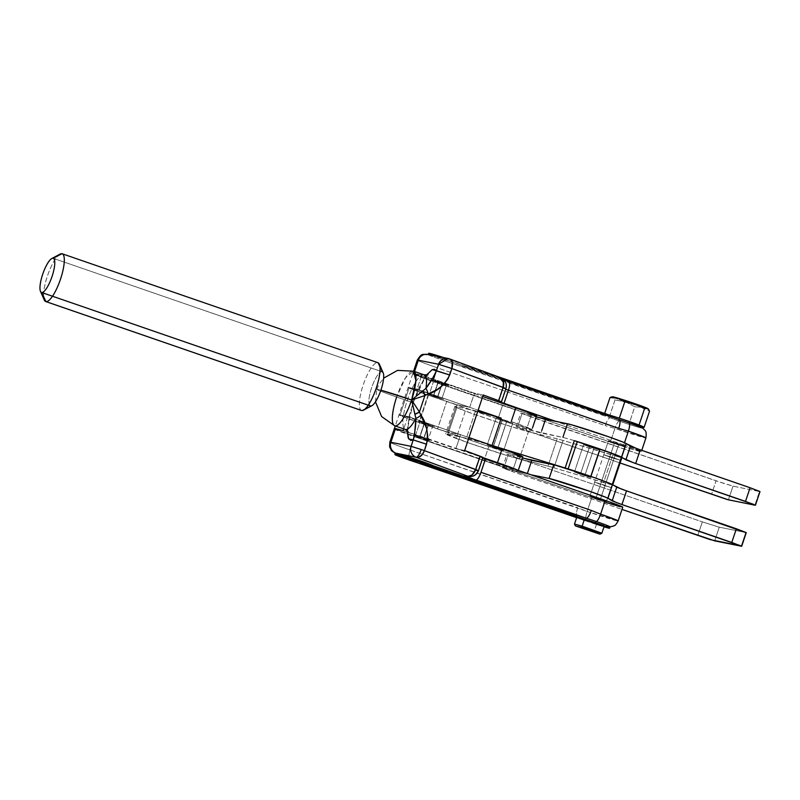 <?xml version="1.0" encoding="UTF-8"?>
<svg xmlns="http://www.w3.org/2000/svg" width="800" height="800" viewBox="0 0 800 800"><rect width="100%" height="100%" fill="white"/><g stroke="black" fill="none" stroke-linecap="round" stroke-linejoin="round"><path stroke-width="0.6" stroke-dasharray="4 3" d="M600.52 499L606.46 501.29L595.98 498.08L600.56 484.4L611.04 487.61L605.09 485.32L600.52 499L605.09 485.32L594.64 482.1L610.99 487.55L594.61 482.11L600.56 484.4L595.98 498.08L590.04 495.79L603.55 500.55L590.42 496.02L600.52 499M584.92 475.24L594.07 447.88L583.59 444.67L589.54 446.96L580.38 474.32L590.86 477.53L580.38 474.32L589.54 446.96L599.99 450.18L583.62 444.66L600.02 450.17L594.07 447.88L584.92 475.24L574.47 472.02L587.95 476.79L590.81 477.47L584.92 475.24L590.86 477.53L580.38 474.32L589.53 446.96L600.02 450.17L594.08 447.88L584.92 475.24L590.83 477.54L581.96 474.86L574.47 472.02L584.92 475.24L594.08 447.88L599.99 450.18L583.59 444.67L589.53 446.96L580.38 474.32L574.44 472.03L584.92 475.24M614.25 457.96L620.19 460.24L609.71 457.04L614.29 443.36L624.77 446.56L618.83 444.28L614.25 457.96L603.8 454.74L611.3 457.58L620.17 460.26L614.25 457.96L618.83 444.28L608.37 441.06L624.74 446.58L608.34 441.07L614.29 443.36L609.71 457.04L603.77 454.75L614.25 457.96M574.29 440.64A31.76 1.08 18.5 0 0 562.86 437.43L540.93 432.98L516.2 426.75L526.11 430.56L530.69 416.88L520.78 413.06L716.07 480.84L711.49 494.52L716.07 480.84L733.01 486.14L759.47 491.51L754.89 505.19L759.47 491.51L733.01 486.14L724.01 483.49L530.69 416.88L526.11 430.56L620.08 462.98L516.48 426.95L564.69 437.86L574.56 440.72M520.78 413.06L536.18 416.91L520.78 413.07L516.2 426.75M517.59 426.99L522.17 413.31L517.59 426.99M733.01 486.14L728.43 499.82L733.01 486.14M759.47 491.51L760 491.55M540.93 432.98L541.73 430.61L540.93 432.98M516.96 457.92L507.05 454.1L522.45 457.95L507.05 454.11L516.96 457.92L512.38 471.6L502.47 467.79L503.86 468.03L508.44 454.35L503.86 468.03L502.47 467.78L509.62 470.64L622 509.42L512.38 471.6L516.96 457.92L702.34 521.88L516.96 457.92M745.74 532.55L741.16 546.23L745.74 532.55L718.28 526.95L702.34 521.88L719.27 527.18L714.7 540.87L719.27 527.18L746.27 532.59M697.76 535.56L702.34 521.88L697.76 535.56M531.04 474.8L503.86 468.03L531.04 474.8M53.25 258.32L382.17 371.8A18.04 4.78 -71 0 0 382.01 371.76L53.41 258.39L382.01 371.76A18.04 4.78 -71 0 0 371.56 387.9A18.04 4.78 -71 0 0 370.57 405.96L361.7 410.53A25.26 6.7 109 0 1 363.1 385.25A25.26 6.7 109 0 1 377.72 362.65L382.01 371.76L377.72 362.65A25.26 6.7 -71 0 0 363.24 384.83A25.26 6.7 -71 0 0 361.47 410.47M361.7 410.53L370.57 405.96L41.64 292.48L370.57 405.96A18.04 4.78 -71 0 0 371.87 405.69M61.96 253.71L377.72 362.65L61.96 253.71M45.71 301.53A25.26 6.7 109 0 1 45.75 281.51A25.26 6.7 109 0 1 58.08 255.7M60.13 254.09A25.26 6.7 -71 0 0 47.62 275.46A25.26 6.7 -71 0 0 44.28 300.01M383.19 372.89A18.04 4.78 -71 0 0 382.01 371.76A18.04 4.78 -71 0 0 371.67 387.6A18.04 4.78 -71 0 0 370.4 405.92A18.04 4.78 -71 0 0 370.57 405.96M614.45 442.95L595.87 498.5L589.9 496.2L600.36 499.4L618.94 443.86L608.48 440.66L622.02 445.42L624.51 445.92L617.36 443.32L608.51 440.65L624.91 446.15L618.94 443.86L600.36 499.4L606.01 501.67L589.92 496.19L606.32 501.7L595.87 498.5L614.45 442.95M424.13 423.55L419.41 437.64L413.44 435.34L423.9 438.54L428.62 424.45L418.16 421.25L427.03 423.91L434.27 426.73L424.13 423.55L434.58 426.75L428.62 424.45L423.9 438.54L429.84 440.85L413.47 435.33L429.87 440.84L419.41 437.64L424.13 423.55M438 382.1L433.28 396.19L427.31 393.89L437.77 397.09L442.49 383L432.03 379.8L445.56 384.56L448.06 385.06L440.9 382.46L432.05 379.79L448.45 385.3L442.49 383L437.77 397.09L427.34 393.88L443.71 399.4L433.28 396.19L438 382.1M428.44 395.27L419.28 422.63A28.87 0.98 18.5 0 1 418.89 422.49L428.04 395.13A28.87 0.98 -161.5 0 0 428.44 395.27A28.87 0.98 18.5 0 1 428.04 395.13L408.33 387.67L417.04 389.14L469.71 407.3L456.7 404.68L447.55 432.04L437.52 428.91L446.68 401.55L456.7 404.68L428.44 395.27L419.28 422.63L445 431.35L460.56 434.66L407.88 416.5L399.18 415.03L418.89 422.49A28.87 0.98 -161.5 0 0 419.28 422.63L437.52 428.91L446.68 401.55L428.44 395.27M394.46 429.12L414.17 436.59A28.87 0.98 -161.5 0 0 414.2 436.59A28.87 0.98 -161.5 0 0 414.57 436.72L410.13 449.99A28.87 0.98 18.5 0 1 409.73 449.86L414.17 436.59A28.87 0.98 -161.5 0 0 414.2 436.59A28.87 0.98 -161.5 0 0 414.57 436.72L605.9 502.43M417.3 360.12A28.87 0.98 -161.5 0 0 437.2 367.77L435.12 373.99L437.2 367.77A28.87 0.98 -161.5 0 0 437.59 367.91L433.15 381.18A28.87 0.98 18.5 0 1 432.76 381.04L435.1 374.05L432.76 381.04L414.19 374.16L412.95 373.35L421.75 375.04L474.43 393.21L469.71 407.3L417.04 389.14L421.75 375.04L474.43 393.21L483.24 394.98L474.43 393.21L469.71 407.3L456.7 404.68L447.55 432.04L460.56 434.66L455.84 448.75L403.17 430.59L455.84 448.75L464.65 450.53L455.84 448.75L460.56 434.66L407.88 416.5L403.74 428.89L407.88 416.5L400.04 414.92L409.19 387.56A28.87 0.98 -161.5 0 0 408.15 387.48A28.87 0.98 -161.5 0 0 428.04 395.13L418.89 422.49A28.87 0.98 18.5 0 1 398.99 414.84A28.87 0.98 18.5 0 1 400.04 414.92L409.19 387.56L417.04 389.14L421.75 375.04L413.9 373.47L414.55 371.55L413.9 373.47A28.87 0.98 18.5 0 0 412.86 373.39A28.87 0.98 18.5 0 0 432.76 381.04A28.87 0.98 18.5 0 0 433.15 381.18L536.26 416.67L433.15 381.18L437.59 367.91A8.66 2.15 109 0 1 442.47 360.11A20.21 0.69 18.5 0 1 442.19 360.02A20.21 0.69 18.5 0 1 428.26 354.66A20.21 0.69 18.5 0 1 428.99 354.71A20.21 0.69 18.5 0 1 452.67 362.12L453.12 360.76A20.21 0.69 -161.5 0 0 443.71 357.6L453.12 360.76L452.67 362.12A20.21 0.69 18.5 0 1 466.33 367.27L466.79 365.9A20.21 0.69 -161.5 0 0 453.12 360.76L496.76 376.24L466.79 365.9L466.33 367.27L609.47 416.63A20.21 0.69 18.5 0 1 619.15 419.65A20.21 0.69 18.5 0 1 619.29 419.69M424.08 374.83A28.87 7.57 -71 0 0 407.19 400.62L396.65 396.99A28.87 7.57 109 0 1 413.55 371.2L405.52 377.76L396.65 396.99C381.1 391.56 374.81 389.03 377.8 389.41L380.89 390.18A28.87 0.98 -161.5 0 0 377.8 389.41A28.87 0.98 -161.5 0 0 376.76 389.33L377.8 389.41M423.79 374.76A28.87 7.57 -71 0 0 407.19 400.62L413.16 402.91L409.44 414.81L407.2 430.53L413.16 402.91L407.19 400.62A28.87 7.57 -71 0 0 405.04 429.33M619.73 419.83A20.21 0.69 -161.5 0 0 619.15 419.65L452.67 362.12L428.99 354.71A20.21 0.69 -161.5 0 0 442.19 360.02L442.65 358.65L442.19 360.02M618.92 420.97A8.66 2.15 -71 0 0 614.91 428.43A8.66 2.15 109 0 1 618.92 420.97A20.21 0.69 -161.5 0 0 643.05 428.32L643.05 428.34A20.21 0.69 18.5 0 1 618.92 420.97A20.21 0.69 18.5 0 1 618.64 420.87L619.1 419.51A20.21 0.69 -161.5 0 0 626.32 421.94A20.21 0.69 -161.5 0 0 631.63 423.66A20.21 0.69 -161.5 0 0 641.84 426.7A20.21 0.69 -161.5 0 0 643.33 427A20.21 0.69 -161.5 0 0 643.5 426.97M428.72 353.29A20.21 0.69 -161.5 0 0 442.65 358.65A20.21 0.69 -161.5 0 0 462.3 364.99L461.84 366.36A20.21 0.69 18.5 0 1 442.47 360.11A8.66 2.15 -71 0 0 437.59 367.91L605.22 425.62A8.66 2.15 109 0 1 610.09 417.82A8.66 2.15 -71 0 0 605.22 425.62L437.59 367.91M395.31 453.16A20.21 0.69 -161.5 0 0 409.23 458.52L408.78 459.88L409.23 458.52A20.21 0.69 -161.5 0 0 409.51 458.61A20.21 0.69 -161.5 0 0 428.88 464.86L428.42 466.23L428.88 464.86L409.51 458.61A8.66 2.15 109 0 1 409.44 458.59A8.66 2.15 109 0 1 410.13 449.99A8.66 2.15 -71 0 0 409.43 458.59L395.26 453.31M409.44 458.59L577.06 516.3A8.66 2.15 109 0 1 577.76 507.7L587.13 511.45L591.73 497.72L414.57 436.72L410.13 449.99L577.76 507.7A8.66 2.15 -71 0 0 577.06 516.3A8.66 2.15 -71 0 0 577.14 516.32A20.21 0.69 -161.5 0 0 585.69 519.37L585.23 520.74L604 526.83A20.21 0.69 18.5 0 1 585.23 520.74L585.69 519.37A20.21 0.69 -161.5 0 0 585.96 519.47A20.21 0.69 -161.5 0 0 610.09 526.84L609.98 526.87M576.78 517.21L596.49 524.27L594.2 531.11L574.49 524.06L594.2 531.11L593.14 532.23L594.2 531.11L596.49 524.27L604.15 526.38M594.2 531.11L601.85 533.23M631.63 423.66L643.43 427.18L626.32 421.94L631.63 423.66L629.36 422.99L634.78 406.79L625.43 401.8L615.01 399.98L609.59 416.17L612.63 417.22L604.57 413.74L617.05 417.45L604.67 413.45L608.82 415.8A20.21 0.69 -161.5 0 0 612.63 417.22L629.36 422.99L634.78 406.79L642.68 407.4L649.53 411.18L642.68 407.4L647.97 408.6M612.54 396.8A18.76 0.64 -161.5 0 0 613.03 397.17L626 402L615.01 399.98L613.64 397.59L611.62 396.99L613.64 397.59L615.01 399.98L609.59 416.17L612.63 417.22A20.21 0.69 -161.5 0 0 619.1 419.51L618.64 420.87A20.21 0.69 18.5 0 1 610.09 417.82A20.21 0.69 -161.5 0 0 618.64 420.87M642.68 407.4A18.76 0.64 -161.5 0 1 642.38 407.31L634.78 406.79L625.43 401.8L642.68 407.4A18.76 0.64 -161.5 0 0 645.74 408.27A18.76 0.64 -161.5 0 0 648.08 408.74A18.76 0.64 -161.5 0 0 648.07 408.68M639.86 425.32L643.33 427L639.86 425.32M622.36 419.18L636.05 423.9L622.36 419.18M623.23 401.03L623.86 401.25A18.76 0.64 -161.5 0 1 613.64 397.45A18.76 0.64 -161.5 0 1 613.03 397.17L613.75 397.49M623.86 401.25A18.76 0.64 -161.5 0 0 625.43 401.8L626.03 402A18.76 0.64 -161.5 0 0 642.37 407.31M645.57 408.22L646.63 408.5M625.43 401.8A18.76 0.64 -161.5 0 0 626.03 402M576.63 517.67A20.21 0.69 18.5 0 0 585.23 520.74L576.19 517.51M583.59 519.94L596.49 524.27M602.3 526.01L603.42 526.29M623.78 444.88L641.18 451.48L624.48 446.89L539.14 417.67L610.32 442.17L614.91 428.43L605.22 425.62L614.91 428.43A25.98 0.88 -161.5 0 0 645.93 437.91L614.91 428.43L610.32 442.17A25.98 0.88 18.5 0 0 641.33 451.65A25.98 0.88 18.5 0 0 623.78 444.88L624.5 442.73L623.78 444.88L555.77 421.38L623.78 444.88M620.07 506.71L622.6 507.03M468.56 476.39A8.66 8.35 101.4 0 0 478.17 470.63L482.61 457.36L479.55 456.78L482.69 458.07L479.58 456.77L482.92 457.37M414.48 435.84L413.84 435.57M414.35 435.51L415.22 435.75M426.75 439.55L427.91 439.98M428.1 440.44L426.98 440.11M389.84 442.22A28.87 0.98 -161.5 0 0 409.73 449.86A28.87 0.98 18.5 0 1 389.84 442.22M474.82 471.47A8.66 8.35 101.4 0 0 475.43 470.07L478.48 470.65M577.14 516.32L409.51 458.61L572.02 514.23A20.21 0.69 -161.5 0 0 577.14 516.32A20.21 0.69 18.5 0 0 577.71 516.53A20.21 0.69 18.5 0 0 585.69 519.37M479.55 456.78L475.11 470.05L478.22 471.33L475.11 470.06C471.39 477.71 465.4 475.68 465.82 475.84A8.66 8.35 101.4 0 0 474.82 471.48M410.13 449.99L587.13 511.45A8.66 2.15 -71 0 0 585.96 519.47A8.66 2.15 109 0 1 587.13 511.45L618.15 520.93A25.98 0.88 18.5 0 1 587.13 511.45L591.73 497.72A25.98 0.88 -161.5 0 0 622.75 507.19M482.92 457.38L478.17 470.63L475.43 470.07L479.87 456.8L475.43 470.07A8.66 8.35 -78.6 0 1 465.9 475.86M609.89 526.87A20.21 0.69 18.5 0 1 585.96 519.47M437.2 367.77A28.87 0.98 18.5 0 1 417.3 360.13M442.47 360.11L610.09 417.82A20.21 0.69 18.5 0 1 604.98 415.73L605.44 414.36L462.3 364.99L461.84 366.36L604.98 415.73L605.44 414.36A20.21 0.69 -161.5 0 0 608.82 415.8L433.29 355.29M505.94 388.57L501.19 401.81L505.63 388.54L502.89 387.99A8.66 8.35 101.4 0 0 497.74 377.06L500.48 377.61A8.66 8.35 -78.6 0 1 505.63 388.54A8.66 8.35 101.4 0 0 500.48 377.61L449.2 358.78L428.99 354.71A8.66 8.35 101.4 0 0 427.95 354.43M508.97 381.58L508.81 381.52A17.32 0.59 18.5 0 1 497.74 377.06L501.48 378.07M619.15 419.65L508.81 381.52A8.66 2.4 109.1 0 1 508.9 381.55M498.14 401.24L502.58 387.97C503.73 383.68 502.41 380.27 498.64 377.75L503.96 379.8L497.74 377.06A8.66 8.35 -78.6 0 1 502.89 387.99L505.71 389.26L502.58 387.97L498.45 401.26L502.89 387.99L505.63 388.54M571.57 515.6L572.02 514.23L428.88 464.86L572.02 514.23L571.57 515.6M412.84 402.89L426.3 375.16L419 387.58L412.84 402.89M375.46 401.82L376.76 389.33A28.87 0.98 -161.5 0 0 396.65 396.99A28.87 7.57 -71 0 0 394.72 425.78M396.65 396.99L407.19 400.62A28.87 7.57 -71 0 0 405.26 429.42M500.48 377.61L449.2 358.78L428.99 354.71M394.28 428.93A28.87 0.98 -161.5 0 0 414.17 436.59L409.73 449.86M619.1 419.51L626.32 421.94L619.1 419.51M423.79 438.05L430.01 440.43L419.8 437.31L424.38 423.63L434.58 426.75L428.37 424.37L423.79 438.05L413.59 434.92L421.39 437.86L430 440.44L423.79 438.05L428.37 424.37L418.17 421.24L434.58 426.76L418.16 421.25L424.38 423.63L419.8 437.31L413.58 434.93L423.79 438.05M437.52 397.01L443.74 399.39L433.53 396.27L438.11 382.59L448.32 385.71L442.1 383.32L437.52 397.01L427.32 393.88L435.12 396.81L443.73 399.4L437.52 397.01L442.1 383.32L431.9 380.2L448.31 385.72L431.89 380.21L438.11 382.59L433.53 396.27L427.31 393.89L437.52 397.01M502.2 419.87L493.05 447.23L487.21 444.98L497.8 448.22L506.95 420.86L496.37 417.62L510.93 422.69L505.37 420.32L496.4 417.61L512.79 423.11L506.95 420.86L497.8 448.22L503.64 450.48L493.05 447.23L502.2 419.87M442.18 397.86L478.14 410.22L442.18 397.86L446.75 384.18L482.72 396.54L446.75 384.18A28.87 0.98 -161.5 0 0 412.73 373.8A28.87 0.98 -161.5 0 0 433.45 381.74L412.76 373.77L446.75 384.18L442.18 397.86L408.18 387.45L428.88 395.42A28.87 0.98 18.5 0 1 408.15 387.48A28.87 0.98 18.5 0 1 422.23 391.29A28.87 0.98 18.5 0 1 442.18 397.86M531.15 414.65L502.51 405.47L497.93 419.15A28.87 0.98 18.5 0 0 531.96 429.53A28.87 0.98 18.5 0 0 511.23 421.59L531.66 429.27L513.8 424.42L428.88 395.42L497.93 419.15L502.51 405.47L433.45 381.74L428.88 395.42L433.45 381.74L502.51 405.47A28.87 0.98 -161.5 0 0 536.53 415.85M535.71 415.81L533.91 415.4M517.42 455.69L488.77 446.51L484.2 460.19L415.14 436.46L484.2 460.19A28.87 0.98 18.5 0 0 518.22 470.57A28.87 0.98 18.5 0 0 517.78 470.22L509.23 468.32L484.2 460.19L488.77 446.51L406.09 417.92L399.29 415.1L401.62 415.29L433.02 425.22L428.44 438.9A28.87 0.98 18.5 0 0 402 430.35L482.85 457.59L428.44 438.9L433.02 425.22L468.99 437.58L433.02 425.22A28.87 0.98 -161.5 0 0 398.99 414.84A28.87 0.98 -161.5 0 0 419.72 422.78L415.14 436.46L394.71 428.78M395.02 428.95A28.87 0.98 18.5 0 0 415.14 436.46L419.72 422.78L488.77 446.51A28.87 0.98 -161.5 0 0 522.8 456.89M521.98 456.85L520.17 456.44M497.8 448.22L487.25 444.97L500.64 449.71L503.28 450.26L497.8 448.22M497.7 448.19L503.64 450.48L493.15 447.27L502.31 419.91L512.79 423.11L506.85 420.83L497.7 448.19L503.61 450.49L494.73 447.81L487.24 444.97L497.7 448.19L506.85 420.83L512.76 423.13L496.39 417.61L506.85 420.83L496.37 417.62L502.31 419.91L493.15 447.27L487.21 444.98L497.7 448.19M492.07 445.49L466.4 438.19L445.72 434.01L467.95 442.67L507.83 455.79L550.56 466.83L611.32 484.71L612.72 484.76L611.15 483.95L601.71 480.29L568.13 468.95A31.76 1.08 18.5 0 1 590.79 476.42L590.79 476.42A32.24 1.09 18.5 0 1 612.28 484.48M491.57 445.34A72.17 2.45 18.5 0 0 466.4 438.19L475.56 410.83L466.4 438.19L447.98 434.15L457.13 406.78L475.56 410.83A72.17 2.45 -161.5 0 1 477.76 411.35L455.66 406.49L454.9 406.45L455.58 407.09L472.88 413.82L504.66 424.55L526.25 431.12L559.71 439.47L621.39 457.52M612.79 484.78L612.76 484.85A31.76 1.08 18.5 0 1 603.58 482.59L612.73 455.23A31.76 1.08 -161.5 0 0 621.92 457.49M563.05 440.44A28.87 0.98 -161.5 0 0 557.16 438.78L548 466.15A28.87 0.98 18.5 0 1 553.9 467.8L563.05 440.44L553.9 467.8L603.58 482.59L612.73 455.23L563.05 440.44M548 466.15L519.29 459.06L528.44 431.7L557.16 438.78L548 466.15M519.29 459.06A41.92 1.42 18.5 0 1 456.14 438.44L465.3 411.08A41.92 1.42 -161.5 0 0 528.44 431.7L519.29 459.06M465.3 411.08L456.14 438.44A44.07 1.5 18.5 0 1 445.65 433.87A44.07 1.5 18.5 0 1 447.98 434.15L457.13 406.78A44.07 1.5 -161.5 0 0 454.8 406.51A44.07 1.5 -161.5 0 0 465.3 411.08M606.46 501.29L611.04 487.61M574.44 472.03L583.59 444.67L574.44 472.03M620.19 460.24L624.77 446.56M603.77 454.75L608.34 441.07M590.86 477.53L600.02 450.17L590.86 477.53M502.47 467.79L507.05 454.11M590.04 495.79L594.61 482.11M608.48 440.66L589.9 496.2M376.76 389.33L378.81 384.64L383.63 378.17M428.03 374.73L423.42 380.39L419.22 387.96L413.15 402.92C407.18 419.7 407.69 433.87 408.3 431.93M577.61 516.5L577.06 516.3M641.77 450.36L641.33 451.65M413.59 371.22L412.86 373.39M412.73 373.8L395.27 425.97M624.91 446.15L606.32 501.7M496.37 417.62L487.21 444.98L496.37 417.62M531.96 429.53L532.54 427.78M512.79 423.11L503.64 450.48L512.79 423.11M454.8 406.51L445.65 433.87"/><path stroke-width="1.2" d="M621.39 457.52L607.49 451.71L574.29 440.64L612.41 453.47L633.82 462.88L753.71 504.4L754.89 505.19L727.44 499.59L620.08 462.98L728.43 499.82L755.42 505.23L760 491.55L750.09 487.74L759.47 491.51M612.72 484.76L612.28 484.48A31.76 1.08 18.5 0 1 612.76 484.85L621.92 457.49A31.76 1.08 -161.5 0 0 621.43 457.11A32.24 1.09 -161.5 0 0 599.94 449.06L590.8 476.41L599.94 449.06A31.76 1.08 -161.5 0 0 577.28 441.58L574.29 440.64A31.76 1.08 18.5 0 1 621.64 457.23L626.22 443.55L630.47 446.14L625.89 459.83L630.47 446.14L640.25 449.84L635.67 463.52L640.25 449.84L750.09 487.74L745.51 501.42L635.67 463.52L625.89 459.83L621.64 457.23L626.22 443.55A31.76 1.08 -161.5 0 0 598.54 433.32A31.76 1.08 -161.5 0 0 567.44 423.75L545.51 419.3L541.73 430.61L545.51 419.3L536.18 416.91L571.88 424.89L608.46 436.73L623.14 442.16L636.66 448.58L750.09 487.74L745.51 501.42L755.42 505.23M567.44 423.75L562.95 437.15L567.44 423.75M741.69 546.27L714.7 540.87L622 509.42L710.38 539.67L741.04 545.89L616.77 502.73L606.79 497.71L590.15 491.45L549.13 478.47L553.7 464.79L549.13 478.47A31.76 1.08 18.5 0 1 580.23 488.05A31.76 1.08 18.5 0 1 607.91 498.28L612.49 484.59L616.74 487.19L612.16 500.87L616.74 487.19L626.52 490.88L621.94 504.56L626.52 490.88L736.36 528.78L731.78 542.46L741.69 546.27L746.27 532.59L736.36 528.78L731.78 542.46L621.94 504.56L612.16 500.87L607.91 498.28L612.49 484.59A31.76 1.08 -161.5 0 0 584.81 474.37A31.76 1.08 -161.5 0 0 553.7 464.79L531.78 460.35L527.37 473.53L531.78 460.35L522.45 457.95L555.53 465.22L594.73 477.77L609.41 483.2L621.35 489.05L745.74 532.55M549.13 478.47L531.04 474.8L549.13 478.47M370.57 405.96A18.04 4.78 -71 0 0 380.91 390.12A18.04 4.78 -71 0 0 382.17 371.8M58.08 255.7A25.26 6.7 109 0 1 61.96 253.71L53.09 258.28A18.04 4.78 109 0 1 53.25 258.32A18.04 4.78 109 0 1 51.99 276.64A18.04 4.78 109 0 1 41.64 292.48A18.04 4.78 109 0 1 40.47 291.35A18.04 4.78 109 0 1 42.85 273.82A18.04 4.78 109 0 1 51.78 258.55A18.04 4.78 109 0 1 53.09 258.28L61.96 253.71A25.26 6.7 -71 0 0 60.13 254.09L51.78 258.55M40.47 291.35L44.28 300.01A25.26 6.7 -71 0 0 45.93 301.59A25.26 6.7 109 0 1 45.71 301.53L361.47 410.47A25.26 6.7 -71 0 0 361.7 410.53L45.93 301.59L41.64 292.48L45.93 301.59A25.26 6.7 -71 0 0 60.56 278.99A25.26 6.7 -71 0 0 61.96 253.71A25.26 6.7 109 0 1 62.18 253.77A25.26 6.7 109 0 1 60.42 279.41A25.26 6.7 109 0 1 45.93 301.59L361.7 410.53A25.26 6.7 -71 0 0 376.18 388.35A25.26 6.7 -71 0 0 377.95 362.71L62.18 253.77M53.09 258.28A18.04 4.78 109 0 1 52.09 276.34A18.04 4.78 109 0 1 41.64 292.48A18.04 4.78 109 0 1 41.48 292.43A18.04 4.78 109 0 1 42.74 274.12A18.04 4.78 109 0 1 53.09 258.28M377.72 362.65A25.26 6.7 109 0 1 379.37 364.23A25.26 6.7 109 0 1 376.04 388.77A25.26 6.7 109 0 1 363.53 410.15A25.26 6.7 109 0 1 361.7 410.53M363.53 410.15L371.87 405.69A18.04 4.78 -71 0 0 380.81 390.42A18.04 4.78 -71 0 0 383.19 372.89L379.37 364.23M417.3 360.13A28.87 0.98 18.5 0 1 418.34 360.19L438.55 364.26L436.4 370.7C433.36 377.39 429.88 383.28 425.95 388.36L411.62 400L414.87 414.3L419.43 411.95L411.62 400A28.87 0.98 -161.5 0 0 380.89 390.18L411.62 400L415.87 380.57L413.55 371.2A28.87 7.57 109 0 1 411.62 400L425.95 388.36A28.87 7.57 -71 0 0 424.08 374.83L428.03 374.73M405.04 429.33A28.87 7.57 -71 0 0 415.9 418.41L414.6 434.04L413.24 439.91L408.72 438.98L407.2 430.53L408.16 437.86L410.74 440.43L413.24 439.91L426.55 444.21C428.54 432.9 426.67 423.2 420.94 415.1L419.43 411.95A8.66 3.98 159.1 0 1 414.87 414.3L415.9 418.41A8.66 4.55 -29.9 0 0 420.94 415.1A8.66 4.55 150.1 0 1 415.9 418.41C415.83 425.26 414.94 432.43 413.24 439.91L411.09 446.34L421.23 449.52C419.43 454.48 417.77 457.07 416.24 457.28L418.52 457.26L421.96 454.94L424.4 450.65L421.23 449.52L424.4 450.65L426.55 444.21L413.24 439.91L411.09 446.34A8.66 8.35 101.4 0 0 416.24 457.28A8.66 2.27 -71 0 0 421.23 449.52L411.09 446.34L390.88 442.28A8.66 8.35 101.4 0 0 396.03 453.21A20.21 0.69 -161.5 0 0 395.31 453.16L394.85 454.53A20.21 0.69 18.5 0 1 419.25 461.99L419.71 460.62A20.21 0.69 -161.5 0 0 396.03 453.21L416.24 457.28A8.66 8.35 -78.6 0 1 411.09 446.34L390.88 442.28A28.87 0.98 -161.5 0 0 389.84 442.22A28.87 0.98 18.5 0 1 389.84 442.2A28.87 0.98 18.5 0 1 390.88 442.28L395.32 429.01L394.46 429.12M609.93 415.27L609.57 416.33L609.93 415.27L496.76 376.24L609.93 415.27A20.21 0.69 -161.5 0 1 617.05 417.45L622.36 419.18A20.21 0.69 -161.5 0 0 617.05 417.45L609.93 415.27M619.29 419.69A20.21 0.69 18.5 0 1 629.12 422.98L629.58 421.61A20.21 0.69 -161.5 0 0 622.36 419.18L619.32 418.13L624.74 401.93L617.9 398.15L609.99 397.55L604.67 413.45L609.99 397.55L611.62 396.99L609.99 397.55L617.9 398.15L612.68 396.79L613.75 397.49M648.08 408.74L649.53 411.18L644.11 427.38L643.43 427.18L644.11 427.38L649.53 411.18L648.67 409.42L646.87 408.18L644.51 408.75L635.15 403.75L624.74 401.93L619.32 418.13L636.05 423.9A20.21 0.69 -161.5 0 0 629.58 421.61L629.12 422.98A20.21 0.69 18.5 0 1 629.39 423.08A20.21 0.69 18.5 0 1 643.05 428.34L643.5 426.97A20.21 0.69 -161.5 0 0 639.86 425.32A20.21 0.69 -161.5 0 0 636.05 423.9L643.33 427L631.63 423.66M433.29 355.29L429.45 353.34L443.71 357.6A20.21 0.69 -161.5 0 0 428.72 353.29L428.26 354.66M409.23 458.52A20.21 0.69 18.5 0 1 396.03 453.21L428.75 463.86L433.37 465.77L432.91 467.13L576.05 516.5A20.21 0.69 18.5 0 1 595.7 522.85L596.16 521.48A20.21 0.69 -161.5 0 0 586.19 518.15A20.21 0.69 -161.5 0 0 576.51 515.13L576.05 516.5L432.91 467.13A20.21 0.69 18.5 0 0 419.25 461.99L432.91 467.13L433.37 465.77A20.21 0.69 -161.5 0 0 419.71 460.62L419.25 461.99L395.58 454.58L402.12 457.53L571.57 515.6A20.21 0.69 18.5 0 0 576.63 517.67L428.42 466.23A20.21 0.69 18.5 0 1 408.78 459.88A20.21 0.69 18.5 0 1 394.85 454.53M609.63 528.21L610.09 526.84A20.21 0.69 -161.5 0 0 596.44 521.58A20.21 0.69 -161.5 0 0 596.16 521.48L595.7 522.85A20.21 0.69 18.5 0 1 609.63 528.21A20.21 0.69 18.5 0 1 604 526.83L609.5 528.07L602.36 525.2L576.05 516.5L576.51 515.13L586.19 518.15A8.66 2.4 -70.9 0 0 591.3 510.43L480.97 472.31A8.66 2.4 109.1 0 1 475.86 480.02A8.66 2.4 -70.9 0 0 480.97 472.31L591.3 510.43A8.66 2.4 109.1 0 1 586.19 518.15A20.21 0.69 18.5 0 1 596.16 521.48A20.21 0.69 18.5 0 1 596.44 521.58A20.21 0.69 18.5 0 1 609.89 526.87M601.87 533.22L604.15 526.38L584.44 519.32L582.16 526.16L601.87 533.22L594.2 531.11M600.03 534.14L601.85 533.23L582.16 526.16L582.3 527.77L600.03 534.14L575.42 525.92L599.93 534.15L575.4 525.9L582.3 527.77L582.16 526.16L574.49 524.07L582.16 526.16L584.44 519.32L576.78 517.21L574.49 524.06L575.4 525.9M644.11 427.38L643.47 427.07L644.11 427.38M648.36 409.01L648.07 408.68A18.76 0.64 -161.5 0 0 647.55 408.38A18.76 0.64 -161.5 0 0 635.15 403.75L644.51 408.75L639.09 424.95L644.51 408.75L647.55 408.38L617.9 398.15A18.76 0.64 -161.5 0 0 612.54 396.8L611.43 397.02M645.57 408.22L646.63 408.5M648.15 408.8L648.67 409.42M611.62 396.99L610.83 397.19M623.14 400.73L624.74 401.93L635.15 403.75A18.76 0.64 -161.5 0 0 617.9 398.15L623.14 400.73M408.3 431.93L405.26 429.42A28.87 7.57 -71 0 0 415.9 418.41L411.62 400A28.87 7.57 109 0 1 394.72 425.78A28.87 7.57 -71 0 0 411.62 400L424.92 395.54L422.71 390.86A8.66 4.37 59.3 0 1 424.92 395.54L411.62 400L419.43 411.95L426.6 428.39L427.75 436.1L427.5 440.18L424.4 450.65L478.48 470.65L475.68 469.48L472.15 474.82L469.8 476.09L467.52 476.11L416.24 457.28L467.52 476.11A8.66 5.63 -69.8 0 0 475.68 469.48L424.4 450.65A8.66 5.63 110.2 0 1 416.24 457.28L396.03 453.21A8.66 8.35 -78.6 0 1 390.88 442.28L395.32 429.01L403.17 430.59L403.74 428.89L403.17 430.59L395.32 429.01A28.87 0.98 -161.5 0 0 394.28 428.93L389.84 442.2L389.6 446.84L391.57 450.72L395.26 453.31M604.13 526.33L582.16 518.61L576.8 517.26L583.59 519.94M596.49 524.27L602.3 526.01M603.42 526.29L604.03 526.4M539.14 417.67L536.26 416.67L539.14 417.67M482.92 457.37L464.65 450.53L483.24 394.98L501.17 401.63L498.17 401.23L501.18 402.5L555.77 421.38L498.14 401.24L501.5 401.84L498.7 400.66L503.14 387.39A8.66 5.63 -69.8 0 0 500.72 377.69A8.66 5.63 -69.8 0 0 500.48 377.61L502.34 378.84L503.5 381.13L503.14 387.39L505.63 388.54M605.9 502.43L620.07 506.71M622.67 507.23L609.62 501.97L482.6 458.04M414.48 435.84L413.84 435.57M414.35 435.51L415.22 435.75M426.75 439.55L427.91 439.98M428.1 440.44L426.98 440.11M465.9 475.86A8.66 8.35 -78.6 0 1 464.78 475.56L467.52 476.11A8.66 8.35 101.4 0 0 468.56 476.39A8.66 8.35 -78.6 0 1 467.52 476.11L464.78 475.56A8.66 8.35 101.4 0 0 465.82 475.84L468.56 476.39A8.66 8.35 -78.6 0 0 478.17 470.63L478.48 470.65C476.62 475.04 473.31 476.96 468.56 476.39M464.78 475.56A17.32 0.59 -161.5 0 0 475.86 480.02L586.19 518.15L472.9 478.99L464.78 475.56M609.98 526.87L613.48 526.1C614.69 524.87 614.62 527.14 618.15 520.93L622.75 507.19A25.98 0.88 -161.5 0 0 605.2 500.43L600.6 514.17A25.98 0.88 18.5 0 1 618.15 520.93L600.6 514.17A8.66 2.4 109.1 0 1 596.44 521.58A8.66 2.4 -70.9 0 0 600.6 514.17L591.3 510.43L600.6 514.17L605.2 500.43L485.41 459.04L480.97 472.31L485.41 459.04L482.69 458.07M426.3 375.16L432.31 369.6L449.71 375L436.4 370.7L438.55 364.26L451.86 368.56L438.55 364.26A8.66 8.35 -78.6 0 1 448.16 358.5L438.55 364.26L418.34 360.19L414.55 371.55L418.34 360.19A28.87 0.98 -161.5 0 0 417.3 360.12C422.28 352.14 422.71 354.97 427.95 354.43A8.66 8.35 101.4 0 0 418.34 360.19A8.66 8.35 -78.6 0 1 428.99 354.71M427.95 354.43L448.16 358.5A8.66 8.35 -78.6 0 1 449.2 358.78L449.44 358.86A8.66 5.63 110.2 0 1 451.86 368.56L452.22 362.3L451.06 360.01L449.2 358.78A8.66 5.63 110.2 0 1 449.44 358.86L500.72 377.69C505.38 379.92 507.13 383.55 505.94 388.57L451.86 368.56L503.14 387.39L498.7 400.66L483.24 394.98L464.65 450.53L480.12 456.21L475.68 469.48L480.12 456.21L482.92 457.38L478.48 470.65M450.2 359.24L449.2 358.78M643.05 428.32A20.21 0.69 -161.5 0 0 629.39 423.08A8.66 2.4 109.1 0 1 628.38 431.14L645.93 437.91A25.98 0.88 -161.5 0 0 628.38 431.14A8.66 2.4 -70.9 0 0 629.39 423.08A20.21 0.69 -161.5 0 0 629.12 422.98A20.21 0.69 -161.5 0 0 619.73 419.83M449.71 375L451.86 368.56L448.04 378.78L443.2 384.97L437.33 389.42L427.98 394.07C437.28 391.48 444.53 385.13 449.71 375M618.77 428.35L628.38 431.14L624.5 442.73L628.38 431.14L618.77 428.35A8.66 2.4 -70.9 0 0 619.23 419.67A8.66 2.4 109.1 0 1 618.77 428.35L508.43 390.22L618.77 428.35M425.88 375.73L432.09 369.7L434.55 369.3L436.4 370.7L434.02 376L425.95 388.36A8.66 4.88 68.8 0 1 427.98 394.07A8.66 4.88 -111.2 0 0 425.95 388.36A28.87 7.57 -71 0 0 423.79 374.76M619.63 419.8L619.23 419.67A8.66 2.4 -70.9 0 0 619.15 419.65L508.97 381.58M619.23 419.67L508.9 381.55A8.66 2.4 109.1 0 1 508.43 390.22A8.66 2.4 -70.9 0 0 508.9 381.55L503.96 379.8M424.92 395.54L427.98 394.07L424.92 395.54L419.43 411.95L424.92 395.54M505.71 389.26L508.43 390.22L503.99 403.49L508.43 390.22L505.71 389.26M433.37 465.77L576.51 515.13L433.37 465.77M375.46 401.82L381.63 416.57L394.72 425.78A28.87 7.57 109 0 1 396.65 396.99M508.81 381.52L503.2 379.54M478.14 410.22L500.73 417.98L478.14 410.22M532.54 427.78L536.53 415.85A28.87 0.98 -161.5 0 0 515.81 407.91L482.72 396.54L525.46 411.31L535.71 415.81M533.91 415.4L531.15 414.65M515.81 407.91L511.34 421.25L515.81 407.91M518.22 470.57L522.8 456.89A28.87 0.98 -161.5 0 0 502.07 448.95L497.5 462.63L482.85 457.59L517.93 470.31M394.42 428.52A28.87 0.98 18.5 0 0 395.02 428.95L402 430.35A28.87 0.98 18.5 0 0 394.42 428.52L395.27 425.97M521.98 456.85L511.73 452.35L468.99 437.58L502.07 448.95L497.5 462.63A28.87 0.98 18.5 0 1 517.78 470.22M520.17 456.44L517.42 455.69M565.16 468.01L491.57 445.34A72.17 2.45 18.5 0 1 492.07 445.49L501.23 418.13L477.76 411.35A72.17 2.45 -161.5 0 1 501.23 418.13L492.07 445.49L565.16 468.01L574.29 440.64L565.14 468M621.43 457.11L612.28 484.48L621.43 457.11M577.28 441.58L568.13 468.93L577.28 441.58M370.4 405.92L41.48 292.43M383.63 378.17L397.57 370.38L413.55 371.2L424.08 374.83M641.77 450.36L645.93 437.91C646.93 429.55 644.68 430.91 642.98 428.25M394.72 425.78L405.26 429.42M505.94 388.57L501.5 401.84M417.3 360.12L413.59 371.22"/></g></svg>
